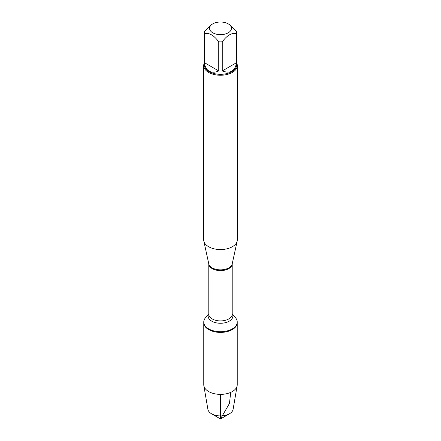 <?xml version="1.0" encoding="UTF-8"?>
<svg xmlns="http://www.w3.org/2000/svg" width="441" height="441" viewBox="0 0 441 441"><rect width="100%" height="100%" fill="white"/><g stroke="black" fill="none" stroke-linecap="round" stroke-linejoin="round"><path stroke-width="0.66" d="M232.209 313.705L235.648 317.933A16.736 9.663 180 0 1 237.236 322.04A16.736 9.663 180 0 1 220.5 331.704A16.736 9.663 180 0 1 203.764 322.04A16.736 9.663 180 0 1 205.352 317.933L208.791 313.705M237.236 322.04L237.236 384.723A16.736 9.663 180 0 1 237.153 385.671A16.736 9.663 180 0 1 226.134 393.819A16.736 9.663 180 0 1 208.67 391.553A16.736 9.663 180 0 1 203.847 385.671A16.736 9.663 180 0 1 203.764 384.723L203.764 322.746A16.736 9.663 0 0 0 220.5 332.409A16.736 9.663 0 0 0 237.236 322.746A16.736 9.663 180 0 1 226.906 331.671A16.736 9.663 180 0 1 208.67 329.576A16.736 9.663 180 0 1 203.764 322.746L203.764 322.04M203.698 65.549L203.698 239.854A16.802 9.702 0 0 0 203.83 241.067A16.802 9.702 0 0 0 208.621 246.717A16.802 9.702 0 0 0 225.946 249.033A16.802 9.702 0 0 0 237.17 241.067A16.802 9.702 0 0 0 237.302 239.854L237.302 65.549A16.802 9.702 180 0 1 226.928 74.512A16.802 9.702 180 0 1 208.621 72.412A16.802 9.702 180 0 1 203.698 65.549A16.802 9.702 180 0 1 204.37 62.837M236.63 62.837A16.802 9.702 180 0 1 237.302 65.549M212.76 32.794A10.942 6.317 0 0 0 228.24 32.794A10.942 6.317 0 0 0 228.24 23.864A10.942 6.317 0 0 0 221.691 22.05A10.942 6.317 0 0 0 212.76 23.864A10.942 6.317 0 0 0 212.76 32.794M222.258 70.924C230.329 73.917 235.086 71.166 236.536 62.683L222.258 70.924L222.258 41.823C227.021 35.352 231.779 32.601 236.536 33.582A16.13 9.311 0 0 0 236.63 32.568A16.13 9.311 0 0 0 236.536 31.548L229.397 24.531L228.24 23.864M236.536 62.683L236.536 33.582M212.76 23.864L211.603 24.531L204.464 31.548A16.13 9.311 0 0 0 204.37 32.568A16.13 9.311 0 0 0 204.464 33.582C209.227 32.606 213.984 35.352 218.742 41.823A16.13 9.311 0 0 0 222.258 41.823M204.464 62.683C204.916 66.74 206.46 69.562 209.095 71.15C211.785 72.638 215.004 72.561 218.742 70.924L204.464 62.683L204.464 33.582M218.742 70.924L218.742 41.823M236.63 32.568L236.63 65.003A16.13 9.311 180 0 1 226.674 73.608A16.13 9.311 180 0 1 209.095 71.585A16.13 9.311 180 0 1 204.37 65.003L204.37 32.568M203.847 385.671L207.893 409.325A12.673 7.315 0 0 0 211.542 413.779A12.673 7.315 0 0 0 229.458 413.779A12.673 7.315 0 0 0 233.107 409.325L237.153 385.671M220.5 418.95L211.542 413.779L220.5 418.95L229.458 413.779M220.5 394.381L220.5 418.95L229.458 403.432L230.704 392.38M203.83 241.067L208.797 263.889A11.797 6.808 0 0 0 212.16 267.852A11.797 6.808 0 0 0 224.326 269.479A11.797 6.808 0 0 0 232.203 263.889L237.17 241.067M232.209 263.861A11.709 6.758 180 0 1 220.5 270.609A11.709 6.758 180 0 1 208.791 263.861L208.791 314.157A11.709 6.758 0 0 0 220.5 320.916A11.709 6.758 0 0 0 232.209 314.157L232.209 263.861M232.209 313.805A12.376 7.144 180 0 1 220.5 323.264A12.376 7.144 180 0 1 208.791 313.805"/></g></svg>
